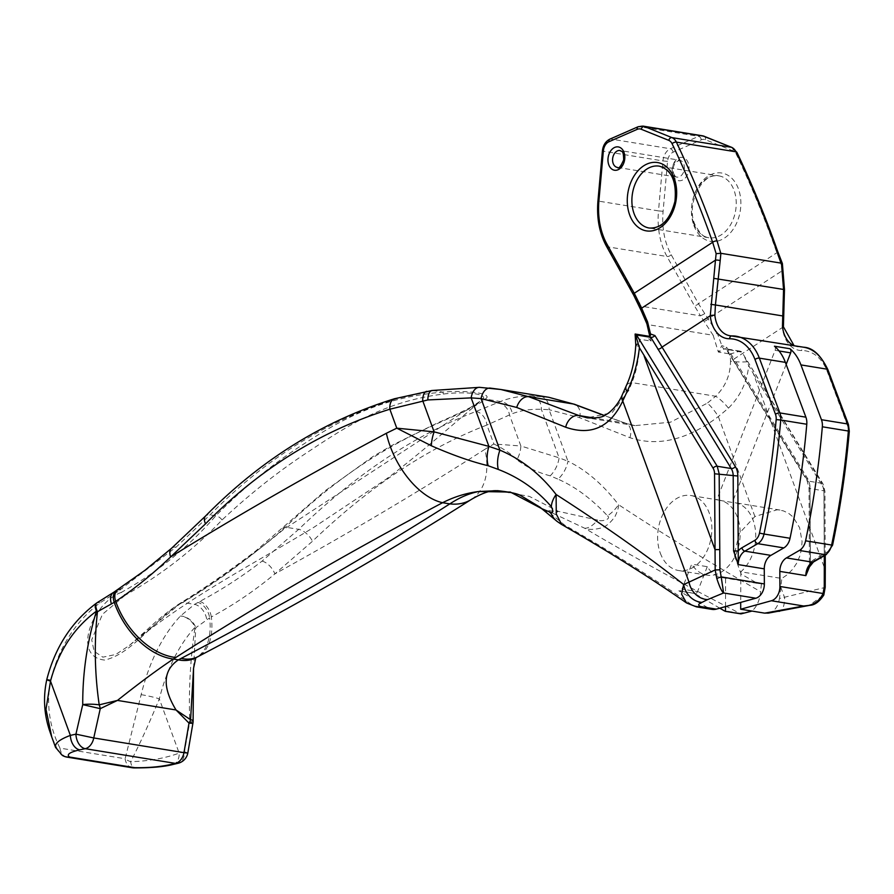 <?xml version="1.0" encoding="UTF-8"?>
<svg xmlns="http://www.w3.org/2000/svg" width="894" height="894" viewBox="0 0 894 894"><rect width="100%" height="100%" fill="white"/><g stroke="black" fill="none" stroke-linecap="round" stroke-linejoin="round"><path stroke-width="0.67" stroke-dasharray="4.47 3.35" d="M541.697 508.63C540.11 509.502 553.788 511.737 558.303 511.334A26.127 10.538 -65.2 0 1 553.151 513.391C549.575 511.77 548.469 511.58 549.821 512.843A26.127 23.11 -49 0 1 541.697 508.63M497.086 490.65L529.371 496.393L558.303 511.334L597.65 520.096A26.127 12.103 -64.3 0 1 584.754 528.265C588.867 529.851 594.298 529.751 601.036 527.985C605.584 526.924 610.211 523.146 614.938 516.631C617.486 511.446 618.693 507.468 618.547 504.674C603.048 484.548 586.185 470.065 567.947 461.226A26.127 20.048 -65.9 0 1 558.046 479.173C575.121 486.604 591.616 498.83 607.507 515.838A26.127 15.667 142.4 0 0 618.547 504.674C661.571 533.137 708.931 562.136 760.604 591.683C759.721 600.522 756.682 607.115 751.508 611.474L739.584 613.195A19.601 13.812 -80.7 0 0 741.003 613.887M557.476 521.694A26.127 22.294 128.1 0 0 564.393 524.946L561.678 524.487M719.793 608.177L694.414 593.348A3.263 2.302 -80.7 0 0 694.984 593.549A3.263 2.302 -80.7 0 0 697.532 591.616L681.977 589.079L691.71 564.136A38.006 26.775 -80.7 0 0 706.953 575.155A38.006 26.775 -80.7 0 0 739.494 541.954A38.006 26.775 -80.7 0 0 719.178 500.137A38.006 26.775 -80.7 0 0 716.764 499.902L732.32 502.439A38.006 26.775 99.3 0 1 734.734 502.674A38.006 26.775 99.3 0 1 755.553 531.494A38.006 26.775 99.3 0 1 740.813 571.791L781.837 578.474L787.223 574.753L792.598 569.344L796.878 562.929L799.851 555.979L801.538 548.871L802.063 541.451L799.627 527.739L793.112 517L788.497 513.234L783.334 510.854L777.188 509.759L754.905 516.508L739.316 533.226L734.209 555.006L741.126 574.049L757.531 583.402L761.42 583.782L725.593 577.937A38.006 26.775 99.3 0 1 722.508 577.692A38.006 26.775 99.3 0 1 707.266 566.673L691.71 564.136M686.614 602.992L692.995 605.607L708.506 608.132L678.859 590.811A3.263 2.302 -80.7 0 0 679.429 591.023A3.263 2.302 -80.7 0 0 681.977 589.079M125.037 595.337L102.464 614.301L91.713 639.78L94.116 651.313L102.866 657.168L115.695 654.509L129.429 645.423L179.538 604.221C213.7 583.503 248.197 558.728 283.018 529.885L481.553 400.277C490.717 394.511 468.143 390.846 443.346 394.053C385.694 401.361 349.275 424.482 309.48 450.945C278.906 470.937 249.772 493.935 222.07 519.962C193.506 549.832 161.166 574.954 125.037 595.337A6.537 3.699 -117.8 0 0 121.226 592.431C156.975 572.641 188.5 547.094 215.789 515.816C243.213 487.968 272.368 464.142 303.234 444.352C343.218 418.258 381.548 397.506 442.653 392.108C469.082 389.829 494.192 393.919 485.23 399.048C475.005 408.714 439.066 421.42 407.262 437.993C363.903 460.432 323.304 490.158 285.454 527.169C250.711 557.23 216.493 582.329 182.812 602.467C159.523 613.72 132.826 654.285 104.497 660.051C71.464 656.487 92.551 602.813 121.226 592.431L117.382 591.806L99.86 602.925C75.532 621.431 59.127 647.1 50.645 679.943C46.164 703.824 49.271 726.554 59.965 748.122A13.064 0.928 -26.5 0 0 57.574 749.787L51.785 737.103M490.515 388.141L480.167 387.415L433.501 390.611L397.104 398.635C327.327 420.281 264.982 459.024 210.045 514.888L176.096 547.128L117.382 591.806A13.064 8.012 60.2 0 0 113.896 592.219M548.871 397.316L532.265 395.908C520.61 395.852 510.005 397.729 500.45 401.529L475.932 411.486C415.453 434.64 356.371 473.921 298.697 529.337L262.031 561.141C242.14 576.507 221.388 589.951 199.764 601.461L194.512 604.378L180.376 616.055C162.339 635.578 149.264 661.795 141.14 694.694L125.115 758.738A13.064 7.61 -165.5 0 0 130.647 761.699C139.743 744.177 149.287 723.224 159.311 698.851C166.887 669.047 178.8 645.155 195.048 627.208A13.064 8.404 42.3 0 0 180.376 616.055A13.064 8.851 39.6 0 1 195.764 627.756A13.064 3.855 15.9 0 0 195.048 627.208C190.344 658.654 188.578 690.269 189.751 722.061A13.064 0.849 -170.8 0 1 192.936 723.145L192.925 723.168M660.286 553.073A38.006 26.775 -80.7 0 0 678.635 570.54A38.006 26.775 -80.7 0 0 711.177 537.339A38.006 26.775 -80.7 0 0 690.861 495.522A38.006 26.775 -80.7 0 0 688.447 495.287A38.006 26.775 -80.7 0 0 662.845 514.352A38.006 26.775 -80.7 0 0 660.286 553.073M540.434 396.277A13.064 10.315 -85.2 0 1 549.084 409.664L579.647 417.71L629.924 437.702C658.085 446.888 687.553 439.848 718.34 416.582L728.431 408.167C740.388 396.165 747.138 381.984 748.691 365.601L753.43 373.77L824.302 567.444L824.089 587.693L779.445 598.444L781.837 578.474M761.42 583.782L760.604 591.683M725.503 606.59L725.593 577.937M707.266 566.673L697.532 591.616M768.438 613.094L768.773 613.016C774.584 611.407 778.138 606.545 779.445 598.444M740.813 571.791L740.713 602.388M753.43 373.77L822.48 485.978A3.263 1.799 148.4 0 0 822.983 483.889A3.263 1.799 148.4 0 0 822.044 483.341L743.327 354.46L748.691 365.59M823.799 595.058A3.263 1.52 -159.5 0 1 822.748 595.683L824.089 587.693A3.263 0.603 -179.2 0 0 825.196 587.28M822.748 595.683L809.059 605.484M780.797 587.246L784.619 597.695A19.601 7.822 -99.2 0 1 779.646 611.228M786.15 364.417L732.32 502.439M607.507 515.838C612.055 519.358 600.634 522.018 597.65 520.096M475.932 411.486A13.064 9.32 -110.8 0 1 486.917 425.041L512.296 413.698C520.956 410.424 530.645 408.96 541.351 409.329L549.084 409.664L567.947 461.226L559.108 457.829A26.127 20.338 -72.1 0 1 550.223 475.843L558.046 479.173M532.265 395.908A13.064 10.315 -89.6 0 1 541.351 409.329L559.108 457.829L520.856 445.983A26.127 22.171 -70.8 0 1 516.911 459.728C526.443 467.126 537.551 472.501 550.223 475.843M497.444 402.803A13.064 11.141 -113.9 0 1 509.457 414.827L520.856 445.983L493.857 443.994C503.635 448.766 511.323 454.007 516.911 459.728M471.663 499.221A65.329 43.292 57.6 0 0 484.872 449.313C419.074 491.51 349.062 533.036 274.849 573.914L312.475 541.261C369.323 486.716 427.477 447.983 486.917 425.041L493.857 443.994L484.872 449.313M141.14 694.694A13.064 1.14 -167.1 0 1 159.311 698.851L179.169 753.128C165.021 758.28 148.851 761.14 130.647 761.699A13.064 4.034 -88.3 0 0 133.888 767.901L133.944 767.901M193.104 720.765A13.064 1.822 -1.3 0 1 189.751 722.061L184.443 751.832A13.064 0.637 -169.9 0 1 187.852 752.871M193.551 668.254L195.764 627.756L209.621 617.877A65.329 37.626 -118.3 0 1 196.032 657.671M172.955 764.482A13.064 9.119 76.9 0 0 179.169 753.128L184.443 751.832A13.064 9.219 76.7 0 1 177.995 763.297L177.805 763.342M754.905 516.508L718.34 416.582A13.064 2.458 53.2 0 0 707.299 403.172L670.534 422.18L634.93 425.622L624.884 423.041L604.21 415.52M728.431 408.167A13.064 2.704 45.2 0 0 715.669 396.266L707.299 403.172M747.105 361.791A13.064 1.866 1.1 0 1 730.521 361.243C730.409 374.944 725.459 386.621 715.669 396.266L631.89 382.61L628.806 390.387L612.122 412.659L587.302 417.856M741.428 351.61L739.997 351.118L730.253 353.99L730.521 361.243M262.031 561.141A13.064 6.806 -128 0 1 274.86 573.914C254.667 590.711 233.49 605.059 211.319 616.949A65.329 36.509 -117.6 0 1 198.233 656.509M741.26 352.068L724.542 348.895A3.263 2.09 -113.3 0 1 721.849 345.609L717.301 333.294L713.144 335.261L718.34 352.046L724.542 348.895L726.118 349.263A3.263 1.687 -33.2 0 1 726.61 347.241L721.849 345.609L718.34 352.046L730.253 353.99M822.48 485.978A9.8 6.917 99.4 0 1 823.944 491.599L824.927 491.208L824 490.84L822.044 483.341L808.008 481.05L727.012 349.744A3.263 1.687 -33.2 0 1 726.118 349.263L733.594 361.031A3.263 1.799 -31.6 0 1 734.086 358.952L726.61 347.241M807.561 478.413A3.263 1.799 -31.6 0 0 807.058 480.491A3.263 1.799 -31.6 0 0 808.008 481.05A13.064 9.208 99.3 0 1 809.964 488.549L810.355 563.488L809.428 563.119L810.4 562.728L810.009 487.789A16.327 11.51 -80.7 0 0 807.561 478.413L734.086 358.952L782.451 327.506A30.675 21.612 -80.7 0 0 801.75 350.537A45.147 31.815 99.3 0 1 827.151 371.267L847.668 426.069A9.8 6.906 99.3 0 1 848.361 431.031M808.388 568.137L810.4 562.728A16.327 11.51 -80.7 0 1 814.076 559.555A3.263 2.011 60 0 1 813.417 562.002M782.786 315.962L782.451 327.506A3.263 0.816 -5.6 0 0 783.412 326.813L783.412 326.779M783.546 289.444L782.742 316.04M717.301 333.294L698.46 303.714L671.204 254.723A64.502 45.449 99.3 0 1 663.102 211.308L667.561 161.356A9.8 6.906 99.3 0 1 673.104 152.203L701.343 139.822A9.8 6.906 99.3 0 1 705.366 139.699L732.935 150.818A9.8 6.906 99.3 0 1 736.276 154.193A1021.674 719.916 99.3 0 1 776.852 252.745L781.345 264.289L781.546 263.194M704.573 313.772L700.471 315.85L713.144 335.261L647.949 324.634L651.145 341.095C648.597 339.161 647.77 337.641 648.653 336.524L649.592 336.379A3.263 2.134 66.2 0 1 649.547 336.401L651.145 341.095L639.232 339.15L639.512 346.414C638.696 359.991 636.159 372.06 631.89 382.61A13.064 7.521 -156.4 0 0 626.236 385.828M782.965 270.759L781.848 270.983L783.401 289.701M781.345 264.289L781.848 270.983L708.026 318.979A3.263 1.341 146 0 1 703.969 321.214M549.821 512.843L564.393 524.946C613.072 552.939 655.939 579.826 692.995 605.607A19.601 13.812 -80.7 0 0 696.46 606.858M708.506 608.132A19.601 13.812 -80.7 0 0 711.97 609.384M774.439 346.202A3.263 2.302 -80.7 0 1 775.098 350.336L716.764 499.902M96.708 602.969A13.064 5.509 -125.8 0 1 99.86 602.925A13.064 4.906 -124 0 0 97.021 602.757M50.645 679.943A13.064 0.827 14.2 0 0 46.801 679.552M55.618 747.563L57.574 749.787A13.064 12.292 -59 0 0 62.144 755.274M480.167 387.415A13.064 7.99 92.4 0 0 479.597 387.337M622.291 394.802L622.347 394.679A13.064 8.918 -156.2 0 1 628.806 390.387M428.092 391.494A13.064 5.789 80.7 0 0 426.829 391.337M635.779 345.084A13.064 1.855 -179 0 0 639.512 346.414M397.104 398.635A13.064 7.99 72.9 0 0 394.79 398.657M635.422 334.334C634.483 334.088 635.746 335.697 639.232 339.15M176.096 547.128A13.064 7.621 48.8 0 0 171.726 548.134M648.653 336.524A3.263 2.134 66.2 0 0 649.513 336.423A3.263 2.134 66.2 0 0 649.547 336.401M646.932 323.863L647.949 324.634M553.151 513.391L584.754 528.265C631.32 555.912 682.927 584.229 739.584 613.195L724.062 610.669M678.859 590.811L694.414 593.348M179.538 604.221A6.537 4.314 -122.1 0 1 180.677 602.902A6.537 4.314 -122.1 0 1 180.689 602.891A6.537 4.314 -122.1 0 1 182.812 602.467L194.512 604.378A13.064 8.068 -120 0 1 206.682 619.475M283.018 529.885A6.537 3.051 -132.6 0 1 283.443 527.505A6.537 3.051 -132.6 0 1 285.454 527.169L298.697 529.337A13.064 6.437 -133.9 0 1 312.475 541.261M481.553 400.277A6.537 6.269 -138.8 0 1 485.23 399.048L500.45 401.529A13.064 11.052 -112.3 0 1 512.296 413.698M443.346 394.053A6.537 0.995 85.3 0 0 442.653 392.108L433.501 390.611A13.064 6.012 80.9 0 0 432.215 390.466M222.07 519.962A6.537 3.565 43.1 0 0 215.789 515.816L210.045 514.888A13.064 6.861 44.3 0 0 205.654 515.905M67.016 757.117A13.064 9.208 -80.7 0 1 59.965 748.122L125.115 758.738A13.064 9.208 -80.7 0 0 132.167 767.745M823.944 491.599L824.302 567.444L825.285 567.064M824.302 555.722L824 490.84L809.964 488.549L809.025 488.18L810.009 487.789M579.647 417.71A13.064 9.499 110.8 0 0 574.853 404.412M629.924 437.702A13.064 8.605 109.8 0 0 625.968 423.32A13.064 8.605 109.8 0 0 624.884 423.041L594.845 418.146M199.764 601.461A13.064 7.241 -118.2 0 1 211.319 616.949L209.621 617.877A13.064 7.487 -118.7 0 0 197.887 602.478M672.791 173.168A8.549 6.023 99.3 0 1 673.528 164.138A8.549 6.023 99.3 0 1 679.663 160.227A8.549 6.023 99.3 0 1 684.234 169.637A8.549 6.023 99.3 0 1 676.914 177.101A8.549 6.023 99.3 0 1 672.791 173.168M672.97 175.269A11.812 8.325 -80.7 0 0 687.531 174.542A11.812 8.325 -80.7 0 0 681.228 157.31A11.812 8.325 -80.7 0 0 672.97 175.269M777.646 251.292A3.263 1.419 160.6 0 1 776.852 252.745L698.46 303.714A3.263 1.732 -29.1 0 1 694.269 305.502L700.471 315.85L639.88 305.971L642.115 311.134A3.263 2.045 -22.3 0 1 641.054 310.33M693.867 225.422A34.609 24.384 -80.7 0 0 736.533 223.299A34.609 24.384 -80.7 0 0 718.061 172.821A34.609 24.384 -80.7 0 0 693.867 225.422M693.688 223.332A31.346 22.082 99.3 0 1 696.415 190.187A31.346 22.082 99.3 0 1 718.91 175.872A31.346 22.082 99.3 0 1 735.661 210.358A31.346 22.082 99.3 0 1 708.819 237.737A31.346 22.082 99.3 0 1 693.688 223.332M734.533 361.589A3.263 1.799 -31.6 0 1 733.594 361.031L807.058 480.491L809.025 488.18L809.428 563.108L808.31 568.327M810.355 563.488L810.299 564.852M826.347 554.537A3.263 2.011 60 0 0 827.006 552.079L814.076 559.555M832.582 545.15L831.666 544.848A9.8 6.906 99.3 0 1 827.006 552.079M849.3 431.288L848.328 431.377A682.346 480.804 99.3 0 1 831.666 544.848M848.44 424.549A3.263 1.464 -20.5 0 1 847.668 426.069M827.922 369.747A3.263 1.464 -20.5 0 1 827.151 371.267M803.706 347.23A48.421 34.117 -80.7 0 0 799.717 346.917A3.263 2.302 -90.2 0 1 801.75 350.537M731.627 335.887A27.412 19.31 99.3 0 0 732.108 335.898L799.717 346.917A27.412 19.31 99.3 0 1 797.459 346.738A27.412 19.31 99.3 0 1 793.85 345.62M671.204 254.723A3.263 1.732 -29.1 0 1 667.013 256.511L694.269 305.502M663.102 211.308L658.498 210.895A67.765 47.751 -80.7 0 0 667.013 256.511L607.395 246.789L634.662 295.791L639.88 305.971L638.808 305.156M667.561 161.356L662.957 160.942L658.498 210.895L598.891 201.172A67.765 47.751 -80.7 0 0 607.395 246.789A3.263 1.732 150.9 0 1 606.445 246.219M673.104 152.203A3.263 2.112 66.3 0 0 670.355 148.75A13.064 9.208 -80.7 0 0 662.957 160.942L603.349 151.22L598.891 201.172L597.952 200.927M701.343 139.822A3.263 2.112 66.3 0 0 698.583 136.357L670.355 148.75L610.736 139.028A13.064 9.208 -80.7 0 0 603.349 151.22L602.411 150.974M705.366 139.699A3.263 2.291 111.9 0 0 704.606 136.469M702.55 135.81A13.064 9.208 -80.7 0 0 698.583 136.357L638.975 126.646L610.736 139.028A3.263 2.112 -113.7 0 0 609.887 139.129M732.935 150.818A3.263 2.291 111.9 0 0 732.365 147.722M736.276 154.193A3.263 1.62 154.5 0 0 736.935 152.416M122.21 588.822A13.064 8.683 56.6 0 0 118.142 589.582M120.578 589.884A13.064 8.493 57.7 0 0 116.678 590.532M775.098 350.336L779.065 350.973M620.056 150.516A8.549 6.023 99.3 0 1 624.627 159.914A8.549 6.023 99.3 0 1 617.307 167.39L676.914 177.101C676.289 177.504 675.238 176.397 673.752 173.771C672.523 169.793 673.148 165.982 675.629 162.35L679.663 160.227L620.056 150.516M659.291 166.15A31.346 22.082 99.3 0 1 676.054 200.636A31.346 22.082 99.3 0 1 649.212 228.026L708.819 237.737C704.573 238.363 699.857 233.759 694.649 223.925C685.72 203.016 703.287 171.357 718.91 175.872L659.291 166.15M642.115 311.134L647.971 324.634M633.757 295.299A3.263 1.732 150.9 0 0 634.662 295.791M638.126 126.736A3.263 2.112 -113.7 0 1 638.975 126.646A13.064 9.208 -80.7 0 1 642.942 126.099M129.395 645.446L146.94 629.89C158.707 618.804 169.949 609.82 180.689 602.902C204.692 588.129 229.747 570.785 255.863 550.872L325.125 490.795L373.301 456.275L393.617 444.497L437.423 422.974C453.448 415.956 466.12 409.899 475.463 404.814L479.843 401.864C453.649 423.588 422.404 451.872 386.599 478.882L313.526 527.527C250.342 565.868 189.796 596.309 129.418 645.423M719.178 500.137L690.861 495.522M757.531 583.402L722.508 577.692M706.953 575.155L678.635 570.54M779.97 510.049L734.734 502.674M825.229 555.185L824.927 491.208L822.983 483.889L743.327 354.449M634.93 425.622L625.968 423.32L604.355 415.453M739.997 351.118L725.57 348.761M794.073 345.665L729.85 335.719M634.964 425.633L587.302 417.867M694.984 593.549L679.429 591.023"/><path stroke-width="1.34" d="M561.678 524.487L556.28 514.05L556.102 494.494C540.646 474.379 521.928 459.594 499.936 450.14A26.127 16.338 111.4 0 0 498.293 469.439C519.202 477.497 536.881 489.901 551.33 506.674C553.442 511.089 553.23 513.011 550.704 512.441L541.697 508.63L510.362 492.069L478.592 491.51L497.612 490.672C495.052 490.918 489.13 489.063 471.294 499.455A65.329 43.292 57.6 0 0 471.663 499.221M550.704 512.441A26.127 22.294 128.1 0 0 557.085 521.392L541.697 508.63M751.999 611.071L741.003 613.887L725.481 611.362A19.601 13.812 -80.7 0 1 724.062 610.669L719.793 608.177M516.721 407.452A13.064 8.851 -69.9 0 1 528.767 396.724L500.931 389.505L490.515 388.141A13.064 8.068 95.7 0 0 490.18 388.097A13.064 8.068 95.7 0 0 481.073 398.59L516.721 407.452L565.69 427.231C591.247 435.993 610.267 427.243 622.749 401.004L627.052 391.639C633.332 378.71 637.444 364.093 639.411 347.777L713.077 468.143A3.263 1.799 -31.6 0 1 717.211 466.255L636.539 334.993L635.131 334.3M713.077 468.143A9.8 6.895 99.2 0 1 714.552 473.775L715.178 569.947L689.028 582.117L622.749 401.004A13.064 8.918 -156.2 0 1 622.336 394.712C617.173 406.982 608.076 413.911 605.707 414.738C603.014 417.286 596.868 418.325 587.28 417.856L578.876 415.542L528.767 396.724L573.412 404.01L548.871 397.316L500.931 389.505L479.497 387.337A13.064 7.99 92.4 0 0 471.16 397.886L481.073 398.59L499.936 450.14L488.906 446.385A26.127 16.36 106.2 0 0 488.169 465.729L498.293 469.439M725.481 611.362L725.503 606.59M740.713 602.388L740.69 609.227L764.638 613.139L768.773 613.016M768.572 613.061A19.601 8.325 -99.6 0 1 768.427 613.094L768.427 613.094A19.601 8.325 -99.6 0 1 766.348 612.859L803.617 605.998C812.624 605.819 819.105 601.651 823.072 593.504L824.268 586.833L824.302 555.722M825.196 587.28A3.263 0.603 -179.2 0 0 825.207 587.269A3.263 0.603 -179.2 0 0 825.207 587.257A3.263 0.603 -179.2 0 0 824.268 586.833M824.357 566.673L825.285 567.053L825.207 587.257L823.799 595.046A3.263 1.52 -159.5 0 0 823.799 595.046A3.263 1.52 -159.5 0 0 823.072 593.504L779.914 586.464L779.825 571.389A13.064 9.208 99.3 0 1 786.441 557.912L799.37 550.447A13.064 9.208 -80.7 0 0 805.595 540.803A685.609 483.106 -80.7 0 0 822.335 426.784A13.064 9.208 -80.7 0 0 821.452 419.711L800.935 364.908L826.961 369.155A3.263 1.464 -20.5 0 1 827.922 369.747L848.44 424.549L849.3 431.288C845.981 469.54 840.416 507.49 832.582 545.15L826.347 554.537L813.417 562.002A3.263 2.011 60 0 1 812.467 562.158L825.397 554.693A3.263 2.011 60 0 0 826.347 554.537M823.799 595.046C819.373 601.684 814.747 605.104 809.93 605.305L803.605 605.998L771.388 600.746A13.064 9.208 -80.7 0 0 779.914 586.464M779.646 611.228A19.601 7.822 -99.2 0 1 779.412 611.272L779.412 611.272A19.601 7.822 -99.2 0 1 777.489 611.004M740.69 609.227L771.388 600.746M779.065 350.973L790.654 352.862A3.263 2.302 -80.7 0 0 789.994 348.738A48.421 34.117 99.3 0 1 800.935 364.908M790.654 352.862L786.15 364.417M198.233 656.509A65.329 36.509 -117.6 0 1 197.887 656.688A65.329 36.509 -117.6 0 1 197.876 656.699A65.329 36.509 -117.6 0 1 181.158 658.386C277.408 608.009 366.965 556.504 449.827 503.892C459.281 497.634 468.858 493.51 478.592 491.521C466.21 493.086 454.208 496.807 442.597 502.707A65.329 36.833 -117.8 0 1 386.376 433.266C310.33 473.786 238.43 515 170.642 556.928L205.531 523.828C259.629 468.836 321.069 430.629 389.851 409.217L427.846 399.942L471.16 397.886L488.906 446.385L434.115 431.847A26.127 13.768 105.5 0 0 431.344 445.771C452.565 455.08 471.507 461.74 488.169 465.729M118.142 589.582A13.064 8.683 56.6 0 0 117.807 589.783A13.064 8.683 56.6 0 0 115.717 601.371A65.329 43.582 57.3 0 0 175.783 657.503C257.941 604.836 346.883 553.23 442.597 502.707L449.827 503.892A65.329 43.292 57.6 0 0 471.294 499.455C386.8 553.107 295.657 605.517 197.876 656.688M62.144 755.274A13.064 12.292 -59 0 0 62.39 755.419A13.064 12.292 -59 0 0 69.564 757.039L134.715 767.655A13.064 9.208 -80.7 0 1 132.167 767.745A13.064 13.064 0 0 0 133.888 767.901A13.064 4.034 -88.3 0 0 134.715 767.655C147.868 767.912 159.724 766.896 170.262 764.616L175.436 763.398A13.064 9.219 76.7 0 0 177.995 763.297A13.064 13.064 0 0 0 187.852 752.882A13.064 0.637 -169.9 0 1 187.852 752.882L192.925 723.145A13.064 0.849 -170.8 0 1 189.014 723.123A13.064 8.348 -43.7 0 0 190.578 719.748A13.064 1.822 -1.3 0 1 193.104 720.754L193.551 668.254L195.797 657.805A65.329 37.626 -118.3 0 1 178.375 659.861L181.158 658.386M187.852 752.882A13.064 0.637 -169.9 0 1 183.974 752.659L189.014 723.123L176.029 709.97L190.578 719.748L193.551 668.276M170.262 764.616A13.064 9.119 76.9 0 0 172.765 764.526A13.064 9.119 76.9 0 0 172.955 764.482M196.032 657.671A65.329 37.626 -118.3 0 1 195.797 657.805L197.887 656.688M46.801 679.552A13.064 0.827 14.2 0 0 46.79 679.563A13.064 0.827 14.2 0 0 50.511 681.116C58.468 651.368 73.777 628.035 96.451 611.138C87.131 641.825 82.561 672.992 82.74 704.617L75.934 734.142L93.758 737.952L100.262 708.651A13.064 7.957 -116.5 0 0 99.212 704.852A13.064 2.38 -178.8 0 0 82.74 704.617L100.262 708.651L117.46 700.415L176.029 709.97C162.172 687.039 162.954 670.344 178.375 659.861L173.347 659.046L175.783 657.503M810.299 564.852L805.852 575.624L808.388 568.137M793.85 345.62A27.412 19.31 99.3 0 1 782.474 326.332L782.742 316.04M731.627 335.887A27.412 19.31 99.3 0 1 729.85 335.719A27.412 19.31 99.3 0 1 714.876 315.314L715.423 304.977L782.786 315.962L783.546 289.444L713.758 278.347L710.272 315.738A30.675 21.612 -80.7 0 0 729.571 338.77A45.147 31.815 99.3 0 1 754.972 359.5L775.489 414.302A9.8 6.906 99.3 0 1 776.16 419.61A682.346 480.804 99.3 0 1 759.487 533.092A9.8 6.906 99.3 0 1 754.827 540.322L741.897 547.787A16.327 11.51 -80.7 0 0 738.221 550.961L737.829 476.021A16.327 11.51 -80.7 0 0 735.382 466.646L654.944 335.563L650.519 333.976L649.793 336.256M781.345 264.289L776.685 250.689A1024.949 722.207 -80.7 0 0 735.974 151.824A13.064 9.208 -80.7 0 0 731.527 147.309L703.947 136.201A13.064 9.208 -80.7 0 0 702.55 135.81L642.942 126.099L638.126 126.736L609.887 139.129C605.551 141.386 603.048 145.331 602.411 150.974L597.952 200.927C596.555 218.035 599.382 233.133 606.445 246.219L633.701 295.21A3.263 1.732 150.9 0 0 633.757 295.299M783.546 289.444L782.049 270.737L782.965 270.748L782.384 263.507L777.646 251.281A3.263 1.419 160.6 0 0 777.646 251.281A3.263 1.419 160.6 0 0 776.685 250.689M782.965 270.748L784.474 289.544L783.412 326.813L794.073 345.665M782.049 270.737L781.546 263.194M635.433 334.322L639.411 347.777M716.776 578.407C719.424 586.654 721.704 591.504 723.604 592.968L721.19 576.898L716.776 578.407L715.178 569.947L719.927 569.824L719.167 473.753L717.211 466.255L731.247 468.534A3.263 1.799 148.4 0 0 735.382 466.646M551.33 506.674A26.127 15.354 -38.1 0 1 556.102 494.494C604.601 525.706 647.133 555.722 683.698 584.553A19.601 16.841 64.3 0 0 702.002 602.366L707.556 599.606A19.601 17.098 62.8 0 1 689.028 582.117L683.698 584.553L681.586 594.175L686.614 602.992L696.46 606.858L711.97 609.384A19.601 13.812 -80.7 0 0 716.317 609.127L755.832 598.22A13.064 9.208 -80.7 0 0 764.359 583.938L764.269 568.852A13.064 9.208 99.3 0 1 770.885 555.375L783.814 547.91A13.064 9.208 -80.7 0 0 790.039 538.266A685.609 483.106 -80.7 0 0 806.779 424.259A13.064 9.208 -80.7 0 0 805.896 417.174L785.379 362.372L759.364 358.136A3.263 1.464 159.5 0 0 754.972 359.5M686.614 602.992L686.614 602.992C650.765 578.005 609.026 551.788 561.398 524.331L557.096 521.403M696.46 606.858A19.601 13.812 -80.7 0 0 700.807 606.601C697.655 605.417 698.058 604.009 702.002 602.366M789.994 348.738L774.439 346.202A48.421 34.117 99.3 0 1 785.379 362.372M426.829 391.337A13.064 5.789 80.7 0 0 426.695 391.348A13.064 5.789 80.7 0 0 422.717 400.691L434.115 431.847L396.78 428.17L431.344 445.771M394.79 398.657A13.064 7.99 72.9 0 0 394.511 398.735A13.064 7.99 72.9 0 0 389.851 409.217L396.78 428.17L386.376 433.266M113.896 592.219A13.064 8.012 60.2 0 0 113.583 592.387L96.854 602.869A13.064 4.906 -124 0 0 97.446 611.731L114.242 602.332A65.329 42.588 58.2 0 0 173.347 659.046C157.657 669.472 139.028 683.273 117.46 700.415L99.212 704.852C94.675 673.696 94.082 642.652 97.446 611.731A13.064 1.464 -153.5 0 1 96.451 611.138A13.064 5.509 -125.8 0 1 96.518 603.092A13.064 5.509 -125.8 0 1 96.708 602.969M51.785 737.103L45.996 709.389L50.511 681.116L70.369 735.393C59.462 739.483 54.523 743.484 55.562 747.406L55.618 747.563M79.767 749.854A13.064 8.716 -102.1 0 1 70.369 735.393L75.934 734.142A13.064 8.616 -101.9 0 0 85.232 748.691A13.064 9.208 -80.7 0 0 93.758 737.952L183.974 752.659A13.064 9.208 -80.7 0 1 175.436 763.398L85.232 748.691L79.767 749.854C69.598 752.2 66.201 754.592 69.564 757.039A13.064 9.208 -80.7 0 1 67.016 757.117A13.064 13.064 0 0 1 62.39 755.43A13.064 12.292 -59 0 0 62.39 755.43L55.562 747.406L51.506 736.321M479.597 387.337A13.064 7.99 92.4 0 0 479.497 387.337L432.07 390.488L394.511 398.746C323.885 420.593 260.892 459.695 205.519 516.05A13.064 6.861 44.3 0 0 205.531 523.828M622.336 394.712A13.064 8.918 -156.2 0 1 622.347 394.679L626.169 385.996A13.064 7.521 -156.4 0 1 626.18 385.962A13.064 7.521 -156.4 0 1 626.236 385.828M627.052 391.639A13.064 7.521 -156.4 0 1 626.169 385.996C631.633 374.362 634.841 360.718 635.779 345.039A13.064 1.855 -179 0 0 635.779 345.084M638.115 344.034A13.064 1.855 -179 0 0 635.779 345.039L635.12 334.211M171.726 548.134A13.064 7.621 48.8 0 0 171.536 548.29A13.064 7.621 48.8 0 0 170.642 556.928C152.662 574.082 134.346 588.9 115.717 601.371L114.242 602.332A13.064 8.493 57.7 0 1 116.354 590.722A13.064 8.493 57.7 0 1 116.678 590.532M649.513 336.412L649.603 336.379A3.263 2.134 66.2 0 0 650.519 333.976L647.58 321.929L646.887 323.784L640.998 310.218A3.263 2.045 -22.3 0 1 641.646 308.162L634.271 293.254L607.015 244.252A64.502 45.449 99.3 0 1 598.913 200.837L603.372 150.885A9.8 6.906 99.3 0 1 608.915 141.744L637.154 129.362A9.8 6.906 99.3 0 1 641.177 129.239L668.746 140.347A9.8 6.906 99.3 0 1 672.087 143.733A1021.674 719.916 99.3 0 1 712.663 242.274L716.139 253.661L720.776 253.293L717.066 240.967A1024.949 722.207 -80.7 0 0 676.356 142.112A13.064 9.208 -80.7 0 0 671.908 137.598L644.339 126.49A13.064 9.208 -80.7 0 0 642.942 126.099M648.653 336.524L650.787 337.317A3.263 1.9 150.1 0 0 654.944 335.563M636.539 334.993L650.787 337.317L731.247 468.534A13.064 9.208 99.3 0 1 733.203 476.044L733.605 550.972L738.221 550.961L738.254 564.606A13.064 9.208 99.3 0 1 744.858 551.14A3.263 2.011 -120 0 1 741.897 547.787M716.139 253.661L715.468 260.154A3.263 0.838 -173.4 0 1 720.184 260.646L715.412 304.977L710.808 304.318M647.58 321.929L641.646 308.162L715.468 260.154L713.758 278.347M781.445 263.182L720.776 253.293M764.638 613.139L766.348 612.859M574.853 404.412A13.064 9.499 110.8 0 0 574.719 404.356A13.064 9.499 110.8 0 0 574.697 404.356A13.064 9.499 110.8 0 0 573.412 404.01L604.21 415.52M779.825 571.389L805.852 575.624A13.064 9.208 99.3 0 1 812.467 562.158L786.441 557.912M799.37 550.447L825.397 554.693A13.064 9.208 -80.7 0 0 831.621 545.049L832.582 545.15M805.595 540.803L831.621 545.049A685.609 483.106 -80.7 0 0 848.361 431.031L849.3 431.288M822.335 426.784L848.361 431.031A13.064 9.208 -80.7 0 0 847.478 423.946A3.263 1.464 -20.5 0 1 848.44 424.549M821.452 419.711L847.478 423.946L826.961 369.155A48.421 34.117 -80.7 0 0 803.706 347.23C812.814 347.677 820.882 355.175 827.922 369.747M782.474 326.332A3.263 0.816 -5.6 0 1 783.412 326.802M704.606 136.469A3.263 2.291 111.9 0 0 704.293 136.301A3.263 2.291 111.9 0 0 703.947 136.201L644.339 126.49A3.263 2.291 -68.1 0 0 641.177 129.239M732.365 147.722A3.263 2.291 111.9 0 0 731.873 147.409A3.263 2.291 111.9 0 0 731.527 147.309L671.908 137.598A3.263 2.291 -68.1 0 0 668.746 140.347M777.646 251.281C765.577 216.996 752.01 184.041 736.935 152.416A3.263 1.62 154.5 0 0 735.974 151.824L676.356 142.112A3.263 1.62 -25.5 0 0 672.087 143.733M714.552 473.775L737.829 476.021M644.127 355.957L714.999 549.62L719.625 549.609M764.359 583.938L721.19 576.898L719.927 569.824M755.832 598.22L723.604 592.968L707.556 599.606M716.317 609.127L700.807 606.601M565.69 427.231A13.064 9.722 -68.8 0 1 578.876 415.542L594.845 418.146M432.215 390.466A13.064 6.012 80.9 0 0 432.07 390.477A13.064 6.012 80.9 0 0 427.846 399.942M205.654 515.905A13.064 6.861 44.3 0 0 205.519 516.05L171.536 548.301L144.996 570.271L113.583 592.398A13.064 8.012 60.2 0 0 111.437 603.953M613.172 163.457A8.549 6.023 99.3 0 1 613.921 154.416A8.549 6.023 99.3 0 1 620.056 150.516C621.419 152.136 623.543 149.119 623.654 159.87C620.749 166.586 618.637 169.1 617.307 167.39A8.549 6.023 99.3 0 1 613.172 163.457M608.78 164.809A11.812 8.325 -80.7 0 0 623.341 164.083A11.812 8.325 -80.7 0 0 617.039 146.851A11.812 8.325 -80.7 0 0 608.78 164.809M717.066 240.967A3.263 1.419 -19.4 0 0 712.663 242.274L634.271 293.254A3.263 1.732 150.9 0 0 633.701 295.21L640.998 310.218A3.263 2.045 -22.3 0 0 641.054 310.33M629.678 214.962A34.609 24.384 -80.7 0 0 672.344 212.828A34.609 24.384 -80.7 0 0 653.872 162.35A34.609 24.384 -80.7 0 0 629.678 214.962M634.069 213.61A31.346 22.082 99.3 0 1 636.796 180.476A31.346 22.082 99.3 0 1 659.291 166.15C671.617 169.793 676.836 181.538 674.936 201.396C670.019 219.756 661.437 228.629 649.212 228.026A31.346 22.082 99.3 0 1 634.069 213.61M657.783 349.073A3.263 1.799 148.4 0 0 661.906 347.185L710.272 315.738A3.263 0.816 174.4 0 1 714.876 315.314M733.605 550.972L738.254 564.606L764.269 568.852M770.885 555.375L744.858 551.14L757.788 543.664A3.263 2.011 -120 0 1 754.827 540.322M783.814 547.91L757.788 543.664A13.064 9.208 -80.7 0 0 764.012 534.031L759.487 533.092M790.039 538.266L764.012 534.031A685.609 483.106 -80.7 0 0 780.753 420.012L776.16 419.61M806.779 424.259L780.753 420.012A13.064 9.208 -80.7 0 0 779.881 412.927A3.263 1.464 159.5 0 0 775.489 414.302M805.896 417.174L779.881 412.927L759.364 358.136A48.421 34.117 -80.7 0 0 736.097 336.211A48.421 34.117 -80.7 0 0 732.108 335.898A3.263 2.302 89.8 0 0 731.84 335.876A3.263 2.302 89.8 0 0 729.571 338.77M639.433 303.144L638.819 305.178M607.015 244.252A3.263 1.732 150.9 0 0 606.445 246.219M598.913 200.837L597.952 200.927M603.372 150.885L602.411 150.974M608.915 141.744A3.263 2.112 -113.7 0 1 609.887 139.129M637.154 129.362A3.263 2.112 -113.7 0 1 638.126 126.736M720.184 260.646L720.888 253.315M497.556 490.672C510.049 492.013 517.928 493.734 521.191 495.835L539.954 507.166M825.285 567.053L825.229 555.185M809.942 605.283L768.427 613.094M192.936 723.145A13.064 13.064 0 0 0 193.104 720.765M133.888 767.901C150.717 767.968 163.68 766.84 172.765 764.526L177.995 763.297M574.697 404.356L548.838 397.316M604.355 415.453L574.719 404.356M808.299 568.349L813.417 562.002M736.935 152.416L731.873 147.409L702.55 135.81M541.831 508.742L540.121 507.289M96.53 603.092C71.721 621.665 55.149 647.155 46.79 679.563C42.99 697.119 43.996 714.407 49.829 731.437L51.483 736.254M649.625 336.379L635.165 334.021M646.887 323.784L649.815 336.502M729.85 335.719L803.706 347.23M132.167 767.745L67.016 757.117"/></g></svg>
